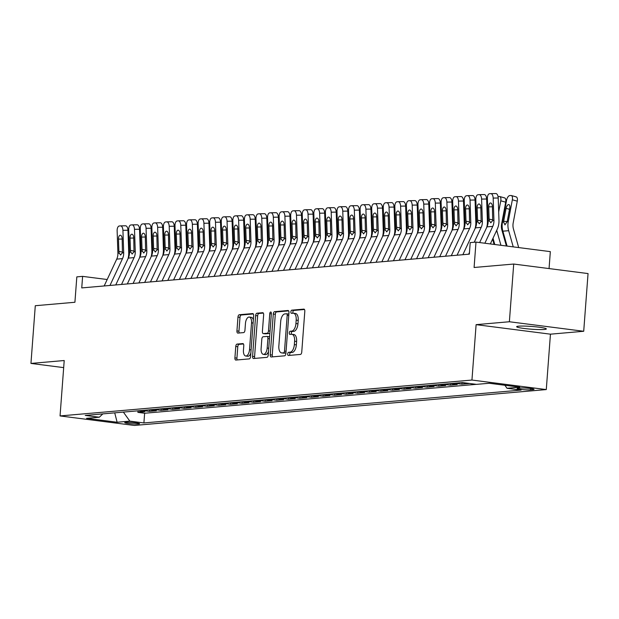 <?xml version="1.0" encoding="UTF-8"?>
<svg xmlns="http://www.w3.org/2000/svg" width="619" height="619" viewBox="0 0 619 619"><rect width="100%" height="100%" fill="white"/><g stroke="black" fill="none" stroke-linecap="round" stroke-linejoin="round"><path stroke-width="0.93" d="M287.696 353.967A1.594 0.781 -82.7 0 0 288.292 355.484A1.594 0.781 -82.7 0 0 288.377 355.484L300.439 354.432A2.283 1.122 -82.7 0 0 301.747 352.072L304.811 311.287A2.283 1.122 -82.7 0 0 303.968 309.121A2.283 1.122 -82.7 0 0 303.852 309.121L291.781 310.165A1.594 0.781 -82.7 0 0 290.868 311.821A1.594 0.781 -82.7 0 0 291.456 313.338A1.594 0.781 -82.7 0 0 291.541 313.338L293.104 313.206A7.304 3.582 -82.7 0 1 293.491 313.214A7.304 3.582 -82.7 0 1 296.192 320.139L295.936 323.536A7.304 3.582 -82.7 0 1 291.758 331.103L290.195 331.242A1.594 0.781 -82.7 0 0 289.282 332.898A1.594 0.781 -82.7 0 0 289.878 334.415A1.594 0.781 -82.7 0 0 289.955 334.415L291.518 334.275A7.304 3.582 -82.7 0 1 291.905 334.283A7.304 3.582 -82.7 0 1 294.605 341.208L294.35 344.613A7.304 3.582 -82.7 0 1 290.172 352.18L288.616 352.312A1.594 0.781 -82.7 0 0 287.696 353.967M291.905 334.283L293.909 334.539A7.304 3.582 -82.7 0 1 296.617 341.471L296.362 344.868A7.304 3.582 -82.7 0 1 292.183 352.435L290.621 352.567A1.594 0.781 -82.7 0 0 289.707 354.223A1.594 0.781 -82.7 0 0 289.87 355.352M304.486 309.492L293.793 310.428A1.594 0.781 -82.7 0 0 292.88 312.084A1.594 0.781 -82.7 0 0 293.035 313.214M293.491 313.214L295.495 313.469A7.304 3.582 -82.7 0 1 298.203 320.394L297.948 323.791A7.304 3.582 -82.7 0 1 293.77 331.358L292.207 331.498A1.594 0.781 -82.7 0 0 291.294 333.154A1.594 0.781 -82.7 0 0 291.456 334.283M544.364 329.47A14.879 1.377 -175.7 0 0 546.337 328.937A14.879 1.377 -175.7 0 0 535.389 326.778A14.879 1.377 -175.7 0 0 518.645 326.174A14.879 1.377 -175.7 0 0 516.664 326.708A14.879 1.377 -175.7 0 0 527.62 328.867A14.879 1.377 -175.7 0 0 544.364 329.47M138.617 424.007A7.436 0.689 -175.7 0 0 139.608 423.736A7.436 0.689 -175.7 0 0 134.13 422.661A7.436 0.689 -175.7 0 0 125.758 422.359A7.436 0.689 -175.7 0 0 124.767 422.622A7.436 0.689 -175.7 0 0 130.245 423.706A7.436 0.689 -175.7 0 0 138.617 424.007M237.077 344.087A2.283 1.122 -82.7 0 0 235.769 346.447L234.911 357.89A2.283 1.122 -82.7 0 0 235.754 360.057A2.283 1.122 -82.7 0 0 235.878 360.057L249.279 358.888A2.283 1.122 -82.7 0 0 250.587 356.529L253.651 315.744A2.283 1.122 -82.7 0 0 252.807 313.578A2.283 1.122 -82.7 0 0 252.684 313.578L239.282 314.738A2.283 1.122 -82.7 0 0 237.975 317.106L236.938 330.925A2.283 1.122 -82.7 0 0 237.781 333.092A2.283 1.122 -82.7 0 0 237.905 333.092L243.638 332.596A2.283 1.122 -82.7 0 0 244.946 330.229L245.464 323.373A6.105 2.994 -82.7 0 1 249.271 317.06A6.105 2.994 -82.7 0 1 251.538 322.847L249.519 349.696A6.105 2.994 -82.7 0 1 245.704 356.018A6.105 2.994 -82.7 0 1 243.445 350.222L243.778 345.75A2.283 1.122 -82.7 0 0 242.934 343.584A2.283 1.122 -82.7 0 0 242.81 343.584L237.077 344.087L239.089 344.342A2.283 1.122 -82.7 0 0 237.781 346.71L236.922 358.146A2.283 1.122 -82.7 0 0 237.247 359.941M509.375 321.748L476.112 324.65L550.446 334.175L583.709 331.273L509.375 321.748L513.716 264.042L474.092 267.493L475.996 242.099L470.216 242.602L469.341 254.146L81.747 287.912L82.613 276.368L76.826 276.871L74.914 302.265L35.291 305.716L30.95 363.423L63.68 367.624M476.112 324.65L471.949 380.051L60.051 415.929L64.214 360.529L30.95 363.423M270.232 354.811A2.283 1.122 -82.7 0 0 271.076 356.977A2.283 1.122 -82.7 0 0 271.199 356.977L284.601 355.817A2.283 1.122 -82.7 0 0 285.901 353.449L288.972 312.665A2.283 1.122 -82.7 0 0 288.121 310.498A2.283 1.122 -82.7 0 0 288.005 310.498L274.604 311.667A2.283 1.122 -82.7 0 0 273.296 314.026L270.232 354.811L272.244 355.074A2.283 1.122 -82.7 0 0 272.569 356.861M266.936 357.349L253.535 358.517A2.283 1.122 -82.7 0 1 253.419 358.517A2.283 1.122 -82.7 0 1 252.575 356.351L255.639 315.566A2.283 1.122 -82.7 0 1 256.947 313.206L262.68 312.703A2.283 1.122 -82.7 0 1 262.796 312.703A2.283 1.122 -82.7 0 1 263.648 314.87L262.402 331.413A2.283 1.122 -82.7 0 0 263.245 333.579A2.283 1.122 -82.7 0 0 263.369 333.579L267.168 333.246A2.283 1.122 -82.7 0 0 268.476 330.879L269.768 313.663A1.594 0.781 -82.7 0 1 270.766 312.007A1.594 0.781 -82.7 0 1 271.362 313.524L268.244 354.989A2.283 1.122 -82.7 0 1 266.936 357.349M513.716 264.042L588.05 273.567L583.709 331.273M138.014 410.9L137.898 412.378L144.846 411.774L137.65 410.854M149.581 409.894L149.473 411.372L156.414 410.768L149.225 409.848M161.157 408.888L161.041 410.366L167.981 409.763L160.793 408.842M172.724 407.875L172.608 409.36L179.556 408.757L172.361 407.828M184.292 406.869L184.183 408.347L191.124 407.743L183.936 406.822M195.867 405.863L195.751 407.341L202.692 406.737L195.503 405.816M207.435 404.857L207.319 406.335L214.267 405.731L207.071 404.811M219.002 403.843L218.894 405.329L225.834 404.725L218.646 403.797M230.578 402.837L230.461 404.315L237.402 403.712L230.214 402.791M242.145 401.832L242.037 403.309L248.977 402.706L241.781 401.785M253.713 400.826L253.604 402.304L260.545 401.7L253.357 400.779M265.288 399.812L265.172 401.298L272.112 400.686L264.924 399.766M276.855 398.806L276.747 400.284L283.688 399.681L276.492 398.76M288.423 397.8L288.315 399.278L295.255 398.675L288.067 397.754M299.998 396.794L299.882 398.272L306.823 397.669L299.635 396.748M311.566 395.781L311.458 397.266L318.398 396.655L311.202 395.734M323.133 394.775L323.025 396.253L329.966 395.649L322.778 394.729M334.709 393.769L334.593 395.247L341.533 394.643L334.345 393.723M346.276 392.763L346.168 394.241L353.109 393.638L345.913 392.717M357.844 391.75L357.736 393.235L364.676 392.624L357.488 391.703M369.419 390.744L369.303 392.222L376.244 391.618L369.056 390.697M380.987 389.738L380.878 391.216L387.819 390.612L380.623 389.691M392.554 388.724L392.446 390.21L399.387 389.606L392.198 388.686M404.13 387.718L404.014 389.204L410.954 388.593L403.766 387.672M415.697 386.713L415.589 388.19L422.529 387.587L415.334 386.666M427.265 385.707L427.156 387.185L434.097 386.581L426.909 385.66M438.84 384.693L438.724 386.179L445.665 385.575L438.476 384.647M450.408 383.687L450.299 385.165L457.24 384.561L450.044 383.641M461.975 382.681L461.867 384.159L468.807 383.556L461.619 382.635M520.618 388.005L518.072 388.229A7.204 0.665 -175.7 0 0 517.113 388.484A7.204 0.665 -175.7 0 0 522.421 389.529A7.204 0.665 -175.7 0 0 530.529 389.823L533.075 389.599A7.204 0.665 -175.7 0 0 534.035 389.343A7.204 0.665 -175.7 0 0 528.727 388.299A7.204 0.665 -175.7 0 0 520.618 388.005M471.949 380.051L546.283 389.575L134.385 425.454L60.051 415.929M137.898 412.378L144.629 413.244L143.902 422.939L521.09 390.086L507.031 388.283L504.872 385.266M143.902 422.939L129.843 421.137L117.115 422.243L86.575 418.336L99.303 417.221L85.236 415.419L462.424 382.565L476.491 384.368L489.219 383.262L519.751 387.169L507.031 388.283M461.867 384.159L454.679 383.238M450.299 385.165L443.103 384.244M438.724 386.179L431.536 385.258M427.156 387.185L419.968 386.264M415.589 388.19L408.393 387.27M404.014 389.204L396.825 388.275M392.446 390.21L385.258 389.289M380.878 391.216L373.683 390.295M369.303 392.222L362.115 391.301M357.736 393.235L350.547 392.307M346.168 394.241L338.972 393.32M334.593 395.247L327.405 394.326M323.025 396.253L315.837 395.332M311.458 397.266L304.262 396.338M299.882 398.272L292.694 397.352M288.315 399.278L281.127 398.357M276.747 400.284L269.551 399.363M265.172 401.298L257.984 400.377M253.604 402.304L246.408 401.383M242.037 403.309L234.841 402.389M230.461 404.315L223.273 403.395M218.894 405.329L211.698 404.408M207.319 406.335L200.13 405.414M195.751 407.341L188.563 406.42M184.183 408.347L176.988 407.426M172.608 409.36L165.42 408.439M161.041 410.366L153.852 409.445M149.473 411.372L142.277 410.451M144.629 413.244L476.351 384.345M549.061 268.569L550.33 251.631L475.996 242.099M550.446 334.175L546.283 389.575M107.188 279.517L82.613 276.368M99.303 417.221L102.855 413.887M123.374 412.099L129.843 421.137M117.115 422.243L114.724 412.85M288.64 310.877L276.616 311.922A2.283 1.122 -82.7 0 0 275.308 314.29L272.244 355.074M283.587 352.753A1.594 0.781 -82.7 0 0 284.5 351.097L287.193 315.295A1.594 0.781 -82.7 0 0 286.605 313.779A1.594 0.781 -82.7 0 0 286.52 313.779L284.872 313.918A7.304 3.582 -82.7 0 0 280.693 321.485L278.852 345.959A7.304 3.582 -82.7 0 0 281.56 352.884A7.304 3.582 -82.7 0 0 281.939 352.892L285.599 353.008A1.594 0.781 -82.7 0 0 285.955 352.822M288.856 314.158A1.594 0.781 -82.7 0 0 288.609 314.034A1.594 0.781 -82.7 0 0 288.524 314.034L286.682 313.802M281.56 352.884L283.564 353.147A7.304 3.582 -82.7 0 0 283.951 353.155L281.939 352.892M285.599 353.008L283.951 353.155M263.315 313.082L258.951 313.462A2.283 1.122 -82.7 0 0 257.643 315.829L254.579 356.614A2.283 1.122 -82.7 0 0 254.912 358.401M265.141 333.803A2.283 1.122 -82.7 0 0 265.257 333.834A2.283 1.122 -82.7 0 0 265.373 333.834L269.18 333.502A2.283 1.122 -82.7 0 0 269.899 332.991M261.11 348.574A6.105 2.994 -82.7 0 0 263.369 354.362A6.105 2.994 -82.7 0 0 267.184 348.048L267.895 338.585A2.283 1.122 -82.7 0 0 267.052 336.419A2.283 1.122 -82.7 0 0 266.936 336.419L263.129 336.751A2.283 1.122 -82.7 0 0 261.822 339.111L261.11 348.574M263.369 354.362L265.381 354.625A6.105 2.994 -82.7 0 0 268.507 351.522M269.59 337.076A2.283 1.122 -82.7 0 0 269.064 336.682A2.283 1.122 -82.7 0 0 268.94 336.674L267.168 336.45M243.453 343.963L239.089 344.342M245.704 356.018L247.716 356.273A6.105 2.994 -82.7 0 0 250.834 353.17M253.333 319.961A6.105 2.994 -82.7 0 0 251.283 317.315L249.271 317.06M253.326 313.949L241.294 315.001A2.283 1.122 -82.7 0 0 239.986 317.361L238.949 331.188A2.283 1.122 -82.7 0 0 239.274 332.976M518.691 247.569L513.461 229.022A11.622 10.066 -95 0 1 513.182 222.956L517.275 201.167L512.346 199.805A4.65 2.213 -74.6 0 0 511.271 195.527A4.65 2.213 -74.6 0 0 510.884 195.488L509.723 195.589A4.65 2.213 -74.6 0 0 506.559 200.308L502.466 222.097L503.541 222.004L503.642 221.331L507.209 221.587M513.228 246.873L508.663 230.686A17.433 15.104 -95 0 1 508.253 221.594L512.346 199.805M507.077 246.083L502.883 231.189A17.433 15.104 -95 0 1 502.466 222.097M509.538 209.299L506.079 208.348A3.722 1.772 105.4 0 1 508.609 204.572A3.722 1.772 105.4 0 1 508.919 204.603A3.722 1.772 105.4 0 1 509.777 208.023L507.178 221.687L504.887 224.852M505.034 224.852L503.541 222.004M506.079 208.348L503.642 221.331M515.813 196.85A4.65 2.213 105.4 0 1 516.2 196.888A4.65 2.213 105.4 0 1 517.275 201.167M479.632 242.571L486.983 226.871A11.622 10.066 85 0 0 488.151 220.998L487.385 198.583A4.65 2.321 -91 0 1 489.536 193.732L490.697 193.631A4.65 2.321 -91 0 1 490.774 193.631A4.65 2.321 -91 0 1 493.173 198.08L493.939 220.496L492.693 220.604L490.72 222.755M490.333 243.94L497.219 229.223A17.433 15.104 85 0 0 498.976 220.41L498.21 197.995L493.173 198.08M484.87 243.236L492.763 226.368A11.622 10.066 85 0 0 493.939 220.496M490.859 193.631L495.734 193.546A4.65 2.321 89 0 1 495.811 193.546A4.65 2.321 89 0 1 498.21 197.995M490.96 222.763L489.397 220.89L489.134 219.18L488.716 206.854A3.722 1.857 89 0 1 490.434 202.978A3.722 1.857 89 0 1 490.503 202.97A3.722 1.857 89 0 1 492.415 206.529L492.693 220.604M506.388 245.998L501.885 230.028A11.622 10.066 -95 0 1 501.614 223.97L505.708 202.173L500.779 200.811A4.65 2.213 -74.6 0 0 499.703 196.532A4.65 2.213 -74.6 0 0 499.309 196.502L498.156 196.602A4.65 2.213 -74.6 0 0 498.055 196.61M498.682 211.946L500.779 200.811M500.933 245.294L497.096 231.699A17.433 15.104 -95 0 1 496.74 230.237M494.782 244.505L493.01 238.214M504.237 197.863A4.65 2.213 105.4 0 1 504.632 197.894A4.65 2.213 105.4 0 1 505.708 202.173M494.094 244.42L492.592 239.104M487.114 212.951L487.757 209.524M486.48 197.623A4.65 2.213 -74.6 0 1 486.58 197.608L487.408 197.538M475.547 213.965L476.189 210.53M474.912 198.629A4.65 2.213 -74.6 0 1 475.013 198.614L475.841 198.544M463.971 214.971L464.621 211.536M463.345 199.635A4.65 2.213 -74.6 0 1 463.445 199.62L464.265 199.55M462.85 254.711L475.407 227.877A11.622 10.066 85 0 0 476.584 222.004L475.818 199.589A4.65 2.321 -91 0 1 477.969 194.745L479.129 194.645A4.65 2.321 -91 0 1 479.207 194.637A4.65 2.321 -91 0 1 481.597 199.086L482.371 221.501L481.125 221.61L479.152 223.761M486.635 227.614A17.433 15.104 85 0 0 487.408 221.416L486.635 199.001L481.597 199.086M474.231 242.253L481.195 227.374A11.622 10.066 85 0 0 482.371 221.501M468.637 254.208L469.473 252.42M479.292 194.637L484.166 194.559A4.65 2.321 89 0 1 484.244 194.552A4.65 2.321 89 0 1 486.635 199.001M479.392 223.769L477.829 221.896L477.566 220.186L477.141 207.86A3.722 1.857 89 0 1 478.866 203.984A3.722 1.857 89 0 1 478.928 203.976A3.722 1.857 89 0 1 480.847 207.535L481.125 221.61M451.282 255.717L463.84 228.891A11.622 10.066 85 0 0 465.016 223.01L464.242 200.595A4.65 2.321 -91 0 1 466.401 195.751L467.554 195.65A4.65 2.321 -91 0 1 467.639 195.643A4.65 2.321 -91 0 1 470.03 200.092L470.796 222.507L469.55 222.616L467.577 224.767M475.067 228.62A17.433 15.104 85 0 0 475.833 222.422L475.067 200.007L470.03 200.092M457.07 255.214L469.628 228.388A11.622 10.066 85 0 0 470.796 222.507M467.716 195.65L472.591 195.565A4.65 2.321 89 0 1 472.676 195.558A4.65 2.321 89 0 1 475.067 200.007M467.825 224.782L466.262 222.902L465.999 221.2L465.573 208.866A3.722 1.857 89 0 1 467.299 204.99A3.722 1.857 89 0 1 467.36 204.99A3.722 1.857 89 0 1 469.272 208.541L469.55 222.616M439.714 256.73L452.272 229.897A11.622 10.066 85 0 0 453.441 224.024L452.675 201.608A4.65 2.321 -91 0 1 454.826 196.757L455.986 196.656A4.65 2.321 -91 0 1 456.064 196.656A4.65 2.321 -91 0 1 458.462 201.098L459.228 223.513L457.983 223.621L456.01 225.773M463.492 229.626A17.433 15.104 85 0 0 464.265 223.428L463.499 201.013L458.462 201.098M445.494 256.227L458.052 229.394A11.622 10.066 85 0 0 459.228 223.513M456.149 196.656L461.023 196.571A4.65 2.321 89 0 1 461.101 196.571A4.65 2.321 89 0 1 463.499 201.013M456.249 225.788L454.686 223.916L454.423 222.206L454.006 209.872A3.722 1.857 89 0 1 455.723 205.995A3.722 1.857 89 0 1 455.793 205.995A3.722 1.857 89 0 1 457.704 209.555L457.983 223.621M428.139 257.736L440.697 230.902A11.622 10.066 85 0 0 441.873 225.03L441.107 202.614A4.65 2.321 -91 0 1 443.258 197.763L444.419 197.662A4.65 2.321 -91 0 1 444.496 197.662A4.65 2.321 -91 0 1 446.887 202.111L447.661 224.527L446.407 224.635L444.442 226.786M451.924 230.639A17.433 15.104 85 0 0 452.698 224.442L451.924 202.026L446.887 202.111M433.927 257.233L446.485 230.4A11.622 10.066 85 0 0 447.661 224.527M444.581 197.662L449.456 197.577A4.65 2.321 89 0 1 449.533 197.577A4.65 2.321 89 0 1 451.924 202.026M444.682 226.794L443.119 224.921L442.856 223.211L442.43 210.886A3.722 1.857 89 0 1 444.156 207.009A3.722 1.857 89 0 1 444.218 207.001A3.722 1.857 89 0 1 446.137 210.561L446.407 224.635M452.404 215.977L453.046 212.549M451.769 200.641A4.65 2.213 -74.6 0 1 451.87 200.633L452.698 200.556M416.572 258.742L429.129 231.908A11.622 10.066 85 0 0 430.306 226.036L429.532 203.62A4.65 2.321 -91 0 1 431.691 198.776L432.843 198.676A4.65 2.321 -91 0 1 432.929 198.668A4.65 2.321 -91 0 1 435.319 203.117L436.086 225.533L434.84 225.641L432.867 227.792M440.357 231.645A17.433 15.104 85 0 0 441.123 225.448L440.357 203.032L435.319 203.117M422.359 258.239L434.917 231.405A11.622 10.066 85 0 0 436.086 225.533M433.006 198.668L437.881 198.591A4.65 2.321 89 0 1 437.966 198.583A4.65 2.321 89 0 1 440.357 203.032M433.114 227.8L431.551 225.927L431.281 224.217L430.863 211.891A3.722 1.857 89 0 1 432.588 208.015A3.722 1.857 89 0 1 432.65 208.007A3.722 1.857 89 0 1 434.561 211.566L434.84 225.641M440.836 216.983L441.479 213.555M440.202 201.655A4.65 2.213 -74.6 0 1 440.302 201.639L441.13 201.57M405.004 259.748L417.562 232.922A11.622 10.066 85 0 0 418.73 227.041L417.964 204.626A4.65 2.321 -91 0 1 420.115 199.782L421.276 199.682A4.65 2.321 -91 0 1 421.353 199.674A4.65 2.321 -91 0 1 423.752 204.123L424.518 226.539L423.272 226.647L421.299 228.798M428.781 232.651A17.433 15.104 85 0 0 429.555 226.453L428.789 204.038L423.752 204.123M410.784 259.245L423.342 232.419A11.622 10.066 85 0 0 424.518 226.539M421.438 199.682L426.313 199.597A4.65 2.321 89 0 1 426.39 199.589A4.65 2.321 89 0 1 428.789 204.038M421.539 228.813L419.976 226.933L419.713 225.231L419.295 212.897A3.722 1.857 89 0 1 421.013 209.021A3.722 1.857 89 0 1 421.082 209.021A3.722 1.857 89 0 1 422.994 212.572L423.272 226.647M429.261 217.996L429.911 214.561M428.634 202.661A4.65 2.213 -74.6 0 1 428.735 202.645L429.555 202.575M393.429 260.761L405.987 233.928A11.622 10.066 85 0 0 407.163 228.055L406.397 205.64A4.65 2.321 -91 0 1 408.548 200.788L409.708 200.688A4.65 2.321 -91 0 1 409.786 200.688A4.65 2.321 -91 0 1 412.177 205.129L412.95 227.544L411.697 227.653L409.732 229.804M417.214 233.657A17.433 15.104 85 0 0 417.987 227.459L417.214 205.044L412.177 205.129M399.216 260.259L411.774 233.425A11.622 10.066 85 0 0 412.95 227.544M409.871 200.688L414.745 200.602A4.65 2.321 89 0 1 414.823 200.602A4.65 2.321 89 0 1 417.214 205.044M409.971 229.819L408.408 227.947L408.145 226.237L407.72 213.903A3.722 1.857 89 0 1 409.445 210.027A3.722 1.857 89 0 1 409.507 210.027A3.722 1.857 89 0 1 411.426 213.586L411.697 227.653M417.693 219.002L418.336 215.567M417.059 203.666A4.65 2.213 -74.6 0 1 417.16 203.651L417.987 203.581M381.861 261.767L394.419 234.934A11.622 10.066 85 0 0 395.595 229.061L394.821 206.645A4.65 2.321 -91 0 1 396.98 201.794L398.133 201.693A4.65 2.321 -91 0 1 398.218 201.693A4.65 2.321 -91 0 1 400.609 206.142L401.375 228.558L400.129 228.666L398.156 230.817M405.646 234.671A17.433 15.104 85 0 0 406.412 228.473L405.646 206.057L400.609 206.142M387.649 261.264L400.207 234.431A11.622 10.066 85 0 0 401.375 228.558M398.296 201.693L403.17 201.608A4.65 2.321 89 0 1 403.255 201.608A4.65 2.321 89 0 1 405.646 206.057M398.404 230.825L396.841 228.953L396.57 227.243L396.152 214.917A3.722 1.857 89 0 1 397.878 211.04A3.722 1.857 89 0 1 397.94 211.033A3.722 1.857 89 0 1 399.851 214.592L400.129 228.666M406.126 220.008L406.768 216.58M405.491 204.672A4.65 2.213 -74.6 0 1 405.592 204.665L406.42 204.587M370.294 262.773L382.852 235.94A11.622 10.066 85 0 0 384.02 230.067L383.254 207.651A4.65 2.321 -91 0 1 385.405 202.808L386.566 202.707A4.65 2.321 -91 0 1 386.643 202.699A4.65 2.321 -91 0 1 389.042 207.148L389.808 229.564L388.562 229.672L386.589 231.823M394.071 235.677A17.433 15.104 85 0 0 394.845 229.479L394.079 207.063L389.042 207.148M376.073 262.27L388.631 235.437A11.622 10.066 85 0 0 389.808 229.564M386.728 202.699L391.603 202.622A4.65 2.321 89 0 1 391.68 202.614A4.65 2.321 89 0 1 394.079 207.063M386.829 231.831L385.266 229.959L385.003 228.249L384.577 215.923A3.722 1.857 89 0 1 386.302 212.046A3.722 1.857 89 0 1 386.372 212.038A3.722 1.857 89 0 1 388.283 215.598L388.562 229.672M394.551 221.014L395.201 217.586M393.924 205.686A4.65 2.213 -74.6 0 1 394.024 205.67L394.845 205.601M358.718 263.787L371.276 236.953A11.622 10.066 85 0 0 372.452 231.073L371.686 208.657A4.65 2.321 -91 0 1 373.837 203.813L374.998 203.713A4.65 2.321 -91 0 1 375.075 203.705A4.65 2.321 -91 0 1 377.466 208.154L378.24 230.57L376.986 230.678L375.021 232.829M382.503 236.682A17.433 15.104 85 0 0 383.277 230.485L382.503 208.069L377.466 208.154M364.506 263.276L377.064 236.45A11.622 10.066 85 0 0 378.24 230.57M375.153 203.713L380.035 203.628A4.65 2.321 89 0 1 380.112 203.62A4.65 2.321 89 0 1 382.503 208.069M375.261 232.845L373.698 230.964L373.435 229.262L373.009 216.929A3.722 1.857 89 0 1 374.735 213.052A3.722 1.857 89 0 1 374.797 213.052A3.722 1.857 89 0 1 376.716 216.604L376.986 230.678M382.983 222.028L383.625 218.592M382.349 206.692A4.65 2.213 -74.6 0 1 382.449 206.676L383.277 206.607M347.151 264.793L359.709 237.959A11.622 10.066 85 0 0 360.885 232.086L360.111 209.671A4.65 2.321 -91 0 1 362.27 204.819L363.423 204.719A4.65 2.321 -91 0 1 363.508 204.719A4.65 2.321 -91 0 1 365.899 209.16L366.665 231.576L365.419 231.692L363.446 233.843M370.928 237.696A17.433 15.104 85 0 0 371.702 231.498L370.936 209.083L365.899 209.16M352.938 264.29L365.496 237.456A11.622 10.066 85 0 0 366.665 231.576M363.585 204.719L368.46 204.634A4.65 2.321 89 0 1 368.545 204.634A4.65 2.321 89 0 1 370.936 209.083M363.693 233.85L362.13 231.978L361.86 230.268L361.442 217.934A3.722 1.857 89 0 1 363.167 214.058A3.722 1.857 89 0 1 363.229 214.058A3.722 1.857 89 0 1 365.14 217.617L365.419 231.692M371.415 223.033L372.058 219.598M370.781 207.698A4.65 2.213 -74.6 0 1 370.882 207.682L371.709 207.613M335.583 265.799L348.141 238.965A11.622 10.066 85 0 0 349.309 233.092L348.543 210.677A4.65 2.321 -91 0 1 350.694 205.833L351.855 205.725A4.65 2.321 -91 0 1 351.932 205.725A4.65 2.321 -91 0 1 354.331 210.174L355.097 232.589L353.851 232.698L351.878 234.849M359.36 238.702A17.433 15.104 85 0 0 360.134 232.504L359.368 210.089L354.331 210.174M341.363 265.296L353.921 238.462A11.622 10.066 85 0 0 355.097 232.589M352.018 205.725L356.892 205.647A4.65 2.321 89 0 1 356.97 205.64A4.65 2.321 89 0 1 359.368 210.089M352.118 234.856L350.555 232.984L350.292 231.274L349.867 218.948A3.722 1.857 89 0 1 351.592 215.072A3.722 1.857 89 0 1 351.662 215.064A3.722 1.857 89 0 1 353.573 218.623L353.851 232.698M359.84 224.039L360.49 220.612M359.213 208.704A4.65 2.213 -74.6 0 1 359.314 208.696L360.134 208.618M324.008 266.804L336.566 239.971A11.622 10.066 85 0 0 337.742 234.098L336.976 211.683A4.65 2.321 -91 0 1 339.127 206.839L340.288 206.738A4.65 2.321 -91 0 1 340.365 206.731A4.65 2.321 -91 0 1 342.756 211.18L343.53 233.595L342.276 233.703L340.311 235.854M347.793 239.708A17.433 15.104 85 0 0 348.567 233.51L347.793 211.094L342.756 211.18M329.795 266.302L342.353 239.468A11.622 10.066 85 0 0 343.53 233.595M340.442 206.731L345.325 206.653A4.65 2.321 89 0 1 345.402 206.645A4.65 2.321 89 0 1 347.793 211.094M340.551 235.862L338.988 233.99L338.725 232.28L338.299 219.954A3.722 1.857 89 0 1 340.024 216.077A3.722 1.857 89 0 1 340.086 216.07A3.722 1.857 89 0 1 342.005 219.629L342.276 233.703M348.273 225.045L348.915 221.617M347.638 209.717A4.65 2.213 -74.6 0 1 347.739 209.702L348.567 209.632M312.44 267.818L324.998 240.984A11.622 10.066 85 0 0 326.174 235.104L325.401 212.688A4.65 2.321 -91 0 1 327.559 207.845L328.712 207.744A4.65 2.321 -91 0 1 328.797 207.736A4.65 2.321 -91 0 1 331.188 212.185L331.954 234.601L330.708 234.709L328.735 236.86M336.218 240.714A17.433 15.104 85 0 0 336.991 234.516L336.225 212.1L331.188 212.185M318.228 267.307L330.786 240.482A11.622 10.066 85 0 0 331.954 234.601M328.875 207.744L333.749 207.659A4.65 2.321 89 0 1 333.834 207.659A4.65 2.321 89 0 1 336.225 212.1M328.975 236.876L327.42 234.996L327.149 233.293L326.731 220.96A3.722 1.857 89 0 1 328.457 217.083A3.722 1.857 89 0 1 328.519 217.083A3.722 1.857 89 0 1 330.43 220.643L330.708 234.709M336.705 226.059L337.347 222.623M336.071 210.723A4.65 2.213 -74.6 0 1 336.171 210.708L336.999 210.638M300.873 268.824L313.431 241.99A11.622 10.066 85 0 0 314.599 236.118L313.833 213.702A4.65 2.321 -91 0 1 315.984 208.851L317.145 208.75A4.65 2.321 -91 0 1 317.222 208.75A4.65 2.321 -91 0 1 319.621 213.199L320.387 235.615L319.141 235.723L317.168 237.874M324.65 241.727A17.433 15.104 85 0 0 325.424 235.529L324.658 213.114L319.621 213.199M306.653 268.321L319.211 241.487A11.622 10.066 85 0 0 320.387 235.615M317.307 208.75L322.182 208.665A4.65 2.321 89 0 1 322.259 208.665A4.65 2.321 89 0 1 324.658 213.114M317.408 237.882L315.845 236.009L315.582 234.299L315.156 221.966A3.722 1.857 89 0 1 316.882 218.089A3.722 1.857 89 0 1 316.951 218.089A3.722 1.857 89 0 1 318.862 221.648L319.141 235.723M325.13 227.065L325.78 223.629M324.503 211.729A4.65 2.213 -74.6 0 1 324.604 211.713L325.424 211.644M289.297 269.83L301.855 242.996A11.622 10.066 85 0 0 303.031 237.123L302.258 214.708A4.65 2.321 -91 0 1 304.416 209.864L305.577 209.764A4.65 2.321 -91 0 1 305.654 209.756A4.65 2.321 -91 0 1 308.045 214.205L308.819 236.62L307.566 236.729L305.593 238.88M313.082 242.733A17.433 15.104 85 0 0 313.856 236.535L313.082 214.12L308.045 214.205M295.085 269.327L307.643 242.493A11.622 10.066 85 0 0 308.819 236.62M305.732 209.756L310.614 209.679A4.65 2.321 89 0 1 310.692 209.671A4.65 2.321 89 0 1 313.082 214.12M305.84 238.888L304.277 237.015L304.014 235.305L303.589 222.979A3.722 1.857 89 0 1 305.314 219.103A3.722 1.857 89 0 1 305.376 219.095A3.722 1.857 89 0 1 307.295 222.654L307.566 236.729M313.562 228.071L314.204 224.643M312.928 212.735A4.65 2.213 -74.6 0 1 313.028 212.727L313.856 212.65M277.73 270.836L290.288 244.01A11.622 10.066 85 0 0 291.456 238.129L290.69 215.714A4.65 2.321 -91 0 1 292.849 210.87L294.002 210.769A4.65 2.321 -91 0 1 294.087 210.762A4.65 2.321 -91 0 1 296.478 215.211L297.244 237.626L295.998 237.735L294.025 239.886M301.507 243.739A17.433 15.104 85 0 0 302.281 237.541L301.515 215.126L296.478 215.211M283.517 270.333L296.075 243.499A11.622 10.066 85 0 0 297.244 237.626M294.164 210.762L299.039 210.684A4.65 2.321 89 0 1 299.124 210.677A4.65 2.321 89 0 1 301.515 215.126M294.265 239.901L292.71 238.021L292.439 236.311L292.021 223.985A3.722 1.857 89 0 1 293.746 220.109A3.722 1.857 89 0 1 293.808 220.101A3.722 1.857 89 0 1 295.72 223.66L295.998 237.735M301.995 229.076L302.637 225.649M301.36 213.748A4.65 2.213 -74.6 0 1 301.461 213.733L302.281 213.663M266.162 271.849L278.72 245.016A11.622 10.066 85 0 0 279.889 239.135L279.123 216.72A4.65 2.321 -91 0 1 281.274 211.876L282.434 211.775A4.65 2.321 -91 0 1 282.512 211.768A4.65 2.321 -91 0 1 284.902 216.217L285.676 238.632L284.431 238.741L282.457 240.892M289.94 244.745A17.433 15.104 85 0 0 290.713 238.547L289.947 216.132L284.902 216.217M271.942 271.339L284.5 244.513A11.622 10.066 85 0 0 285.676 238.632M282.597 211.775L287.471 211.69A4.65 2.321 89 0 1 287.549 211.69A4.65 2.321 89 0 1 289.947 216.132M282.697 240.907L281.134 239.027L280.871 237.325L280.446 224.991A3.722 1.857 89 0 1 282.171 221.115A3.722 1.857 89 0 1 282.241 221.115A3.722 1.857 89 0 1 284.152 224.674L284.431 238.741M290.419 230.09L291.069 226.655M289.793 214.754A4.65 2.213 -74.6 0 1 289.893 214.739L290.713 214.669M254.587 272.855L267.145 246.022A11.622 10.066 85 0 0 268.321 240.149L267.547 217.733A4.65 2.321 -91 0 1 269.706 212.882L270.859 212.781A4.65 2.321 -91 0 1 270.944 212.781A4.65 2.321 -91 0 1 273.335 217.23L274.101 239.646L272.855 239.754L270.882 241.905M278.372 245.758A17.433 15.104 85 0 0 279.146 239.561L278.372 217.145L273.335 217.23M260.375 272.352L272.933 245.519A11.622 10.066 85 0 0 274.101 239.646M271.021 212.781L275.904 212.696A4.65 2.321 89 0 1 275.981 212.696A4.65 2.321 89 0 1 278.372 217.145M271.13 241.913L269.567 240.04L269.304 238.33L268.878 226.005A3.722 1.857 89 0 1 270.604 222.12A3.722 1.857 89 0 1 270.665 222.12A3.722 1.857 89 0 1 272.584 225.68L272.855 239.754M278.852 231.096L279.494 227.66M278.217 215.76A4.65 2.213 -74.6 0 1 278.318 215.752L279.146 215.675M243.019 273.861L255.577 247.027A11.622 10.066 85 0 0 256.746 241.155L255.98 218.739A4.65 2.321 -91 0 1 258.138 213.895L259.291 213.795A4.65 2.321 -91 0 1 259.376 213.787A4.65 2.321 -91 0 1 261.767 218.236L262.533 240.652L261.288 240.76L259.315 242.911M266.797 246.764A17.433 15.104 85 0 0 267.57 240.567L266.804 218.151L261.767 218.236M248.807 273.358L261.365 246.524A11.622 10.066 85 0 0 262.533 240.652M259.454 213.787L264.328 213.71A4.65 2.321 89 0 1 264.414 213.702A4.65 2.321 89 0 1 266.804 218.151M259.554 242.919L257.999 241.046L257.728 239.336L257.311 227.011A3.722 1.857 89 0 1 259.036 223.134A3.722 1.857 89 0 1 259.098 223.126A3.722 1.857 89 0 1 261.009 226.686L261.288 240.76M267.284 232.102L267.926 228.674M266.65 216.766A4.65 2.213 -74.6 0 1 266.75 216.758L267.57 216.681M231.452 274.867L244.01 248.041A11.622 10.066 85 0 0 245.178 242.161L244.412 219.745A4.65 2.321 -91 0 1 246.563 214.901L247.724 214.801A4.65 2.321 -91 0 1 247.801 214.793A4.65 2.321 -91 0 1 250.192 219.242L250.966 241.658L249.72 241.766L247.747 243.917M255.229 247.77A17.433 15.104 85 0 0 256.003 241.572L255.229 219.157L250.192 219.242M237.232 274.364L249.79 247.53A11.622 10.066 85 0 0 250.966 241.658M247.886 214.793L252.761 214.716A4.65 2.321 89 0 1 252.838 214.708A4.65 2.321 89 0 1 255.229 219.157M247.987 243.932L246.424 242.052L246.161 240.342L245.735 228.016A3.722 1.857 89 0 1 247.461 224.14A3.722 1.857 89 0 1 247.53 224.14A3.722 1.857 89 0 1 249.442 227.691L249.72 241.766M255.709 233.108L256.359 229.68M255.082 217.78A4.65 2.213 -74.6 0 1 255.183 217.764L256.003 217.695M219.877 275.881L232.434 249.047A11.622 10.066 85 0 0 233.611 243.166L232.837 220.751A4.65 2.321 -91 0 1 234.996 215.907L236.149 215.807A4.65 2.321 -91 0 1 236.234 215.807A4.65 2.321 -91 0 1 238.624 220.248L239.391 242.663L238.145 242.772L236.172 244.923M243.662 248.776A17.433 15.104 85 0 0 244.428 242.578L243.662 220.163L238.624 220.248M225.664 275.37L238.222 248.544A11.622 10.066 85 0 0 239.391 242.663M236.311 215.807L241.193 215.722A4.65 2.321 89 0 1 241.271 215.722A4.65 2.321 89 0 1 243.662 220.163M236.419 244.938L234.856 243.058L234.593 241.356L234.168 229.022A3.722 1.857 89 0 1 235.893 225.146A3.722 1.857 89 0 1 235.955 225.146A3.722 1.857 89 0 1 237.874 228.705L238.145 242.772M244.141 234.121L244.784 230.686M243.507 218.786A4.65 2.213 -74.6 0 1 243.607 218.77L244.435 218.7M208.309 276.886L220.867 250.053A11.622 10.066 85 0 0 222.035 244.18L221.269 221.764A4.65 2.321 -91 0 1 223.428 216.913L224.581 216.812A4.65 2.321 -91 0 1 224.666 216.812A4.65 2.321 -91 0 1 227.057 221.262L227.823 243.677L226.577 243.785L224.604 245.936M232.086 249.79A17.433 15.104 85 0 0 232.86 243.592L232.094 221.176L227.057 221.262M214.097 276.384L226.655 249.55A11.622 10.066 85 0 0 227.823 243.677M224.743 216.812L229.618 216.727A4.65 2.321 89 0 1 229.703 216.727A4.65 2.321 89 0 1 232.094 221.176M224.844 245.944L223.289 244.072L223.018 242.362L222.6 230.036A3.722 1.857 89 0 1 224.326 226.152A3.722 1.857 89 0 1 224.388 226.152A3.722 1.857 89 0 1 226.299 229.711L226.577 243.785M232.574 235.127L233.216 231.692M231.939 219.791A4.65 2.213 -74.6 0 1 232.04 219.784L232.86 219.706M196.741 277.892L209.299 251.059A11.622 10.066 85 0 0 210.468 245.186L209.702 222.77A4.65 2.321 -91 0 1 211.853 217.927L213.013 217.826A4.65 2.321 -91 0 1 213.091 217.818A4.65 2.321 -91 0 1 215.482 222.267L216.255 244.683L215.01 244.791L213.037 246.942M220.519 250.796A17.433 15.104 85 0 0 221.293 244.598L220.519 222.182L215.482 222.267M202.521 277.389L215.079 250.556A11.622 10.066 85 0 0 216.255 244.683M213.176 217.818L218.05 217.741A4.65 2.321 89 0 1 218.128 217.733A4.65 2.321 89 0 1 220.519 222.182M213.276 246.95L211.713 245.078L211.45 243.368L211.025 231.042A3.722 1.857 89 0 1 212.75 227.165A3.722 1.857 89 0 1 212.82 227.158A3.722 1.857 89 0 1 214.731 230.717L215.01 244.791M220.998 236.133L221.648 232.705M220.372 220.797A4.65 2.213 -74.6 0 1 220.472 220.79L221.293 220.72M185.166 278.898L197.724 252.072A11.622 10.066 85 0 0 198.9 246.192L198.126 223.776A4.65 2.321 -91 0 1 200.285 218.933L201.438 218.832A4.65 2.321 -91 0 1 201.523 218.824A4.65 2.321 -91 0 1 203.914 223.273L204.68 245.689L203.434 245.797L201.461 247.948M208.951 251.801A17.433 15.104 85 0 0 209.717 245.604L208.951 223.188L203.914 223.273M190.954 278.395L203.512 251.562A11.622 10.066 85 0 0 204.68 245.689M201.601 218.832L206.475 218.747A4.65 2.321 89 0 1 206.56 218.739A4.65 2.321 89 0 1 208.951 223.188M201.709 247.964L200.146 246.083L199.883 244.373L199.457 232.048A3.722 1.857 89 0 1 201.183 228.171A3.722 1.857 89 0 1 201.245 228.171A3.722 1.857 89 0 1 203.164 231.723L203.434 245.797M209.431 237.147L210.073 233.711M208.796 221.811A4.65 2.213 -74.6 0 1 208.897 221.795L209.725 221.726M173.599 279.912L186.157 253.078A11.622 10.066 85 0 0 187.325 247.198L186.559 224.782A4.65 2.321 -91 0 1 188.718 219.938L189.871 219.838A4.65 2.321 -91 0 1 189.956 219.838A4.65 2.321 -91 0 1 192.347 224.279L193.113 246.695L191.867 246.803L189.894 248.954M197.376 252.807A17.433 15.104 85 0 0 198.15 246.61L197.384 224.194L192.347 224.279M179.386 279.409L191.944 252.575A11.622 10.066 85 0 0 193.113 246.695M190.033 219.838L194.908 219.753A4.65 2.321 89 0 1 194.993 219.753A4.65 2.321 89 0 1 197.384 224.194M190.134 248.97L188.578 247.089L188.308 245.387L187.89 233.054A3.722 1.857 89 0 1 189.615 229.177A3.722 1.857 89 0 1 189.677 229.177A3.722 1.857 89 0 1 191.588 232.736L191.867 246.803M197.863 238.153L198.506 234.717M197.229 222.817A4.65 2.213 -74.6 0 1 197.329 222.801L198.15 222.732M162.031 280.918L174.589 254.084A11.622 10.066 85 0 0 175.757 248.211L174.991 225.796A4.65 2.321 -91 0 1 177.142 220.944L178.303 220.844A4.65 2.321 -91 0 1 178.38 220.844A4.65 2.321 -91 0 1 180.771 225.293L181.545 247.708L180.299 247.817L178.326 249.968M185.808 253.821A17.433 15.104 85 0 0 186.582 247.623L185.808 225.208L180.771 225.293M167.811 280.415L180.369 253.581A11.622 10.066 85 0 0 181.545 247.708M178.465 220.844L183.34 220.759A4.65 2.321 89 0 1 183.417 220.759A4.65 2.321 89 0 1 185.808 225.208M178.566 249.975L177.003 248.103L176.74 246.393L176.314 234.067A3.722 1.857 89 0 1 178.04 230.183A3.722 1.857 89 0 1 178.11 230.183A3.722 1.857 89 0 1 180.021 233.742L180.299 247.817M186.288 239.158L186.938 235.731M185.661 223.823A4.65 2.213 -74.6 0 1 185.762 223.815L186.582 223.738M150.456 281.924L163.014 255.09A11.622 10.066 85 0 0 164.19 249.217L163.416 226.802A4.65 2.321 -91 0 1 165.575 221.958L166.728 221.857A4.65 2.321 -91 0 1 166.813 221.85A4.65 2.321 -91 0 1 169.204 226.299L169.97 248.714L168.724 248.823L166.751 250.974M174.241 254.827A17.433 15.104 85 0 0 175.007 248.629L174.241 226.214L169.204 226.299M156.243 281.421L168.801 254.587A11.622 10.066 85 0 0 169.97 248.714M166.89 221.85L171.765 221.772A4.65 2.321 89 0 1 171.85 221.764A4.65 2.321 89 0 1 174.241 226.214M166.998 250.981L165.435 249.109L165.172 247.399L164.747 235.073A3.722 1.857 89 0 1 166.472 231.197A3.722 1.857 89 0 1 166.534 231.189A3.722 1.857 89 0 1 168.453 234.748L168.724 248.823M174.72 240.164L175.363 236.737M174.086 224.829A4.65 2.213 -74.6 0 1 174.187 224.821L175.015 224.751M138.888 282.929L151.446 256.104A11.622 10.066 85 0 0 152.614 250.223L151.848 227.807A4.65 2.321 -91 0 1 154.007 222.964L155.16 222.863A4.65 2.321 -91 0 1 155.245 222.855A4.65 2.321 -91 0 1 157.636 227.305L158.402 249.72L157.156 249.828L155.183 251.979M162.665 255.833A17.433 15.104 85 0 0 163.439 249.635L162.673 227.219L157.636 227.305M144.676 282.426L157.234 255.601A11.622 10.066 85 0 0 158.402 249.72M155.323 222.863L160.197 222.778A4.65 2.321 89 0 1 160.282 222.77A4.65 2.321 89 0 1 162.673 227.219M155.423 251.995L153.86 250.115L153.597 248.412L153.179 236.079A3.722 1.857 89 0 1 154.905 232.202A3.722 1.857 89 0 1 154.967 232.202A3.722 1.857 89 0 1 156.878 235.754L157.156 249.828M163.153 241.178L163.795 237.742M162.518 225.842A4.65 2.213 -74.6 0 1 162.619 225.827L163.439 225.757M127.321 283.943L139.879 257.109A11.622 10.066 85 0 0 141.047 251.237L140.281 228.821A4.65 2.321 -91 0 1 142.432 223.97L143.593 223.869A4.65 2.321 -91 0 1 143.67 223.869A4.65 2.321 -91 0 1 146.061 228.31L146.835 250.726L145.589 250.834L143.616 252.985M151.098 256.839A17.433 15.104 85 0 0 151.872 250.641L151.098 228.225L146.061 228.31M133.1 283.44L145.658 256.606A11.622 10.066 85 0 0 146.835 250.726M143.755 223.869L148.63 223.784A4.65 2.321 89 0 1 148.707 223.784A4.65 2.321 89 0 1 151.098 228.225M143.856 253.001L142.293 251.128L142.03 249.418L141.604 237.085A3.722 1.857 89 0 1 143.329 233.208A3.722 1.857 89 0 1 143.399 233.208A3.722 1.857 89 0 1 145.31 236.768L145.589 250.834M151.578 242.184L152.228 238.748M150.951 226.848A4.65 2.213 -74.6 0 1 151.051 226.833L151.872 226.763M115.745 284.949L128.303 258.115A11.622 10.066 85 0 0 129.479 252.243L128.706 229.827A4.65 2.321 -91 0 1 130.864 224.976L132.017 224.875A4.65 2.321 -91 0 1 132.102 224.875A4.65 2.321 -91 0 1 134.493 229.324L135.259 251.74L134.013 251.848L132.04 253.999M139.53 257.852A17.433 15.104 85 0 0 140.296 251.654L139.53 229.239L134.493 229.324M121.533 284.446L134.091 257.612A11.622 10.066 85 0 0 135.259 251.74M132.18 224.875L137.054 224.79A4.65 2.321 89 0 1 137.139 224.79A4.65 2.321 89 0 1 139.53 229.239M132.288 254.007L130.725 252.134L130.462 250.424L130.036 238.098A3.722 1.857 89 0 1 131.762 234.222A3.722 1.857 89 0 1 131.824 234.214A3.722 1.857 89 0 1 133.743 237.773L134.013 251.848M140.01 243.19L140.652 239.762M139.376 227.854A4.65 2.213 -74.6 0 1 139.476 227.846L140.304 227.769M104.178 285.955L116.736 259.121A11.622 10.066 85 0 0 117.904 253.248L117.138 230.833A4.65 2.321 -91 0 1 119.297 225.989L120.45 225.889A4.65 2.321 -91 0 1 120.535 225.881A4.65 2.321 -91 0 1 122.926 230.33L123.692 252.745L122.446 252.854L120.473 255.005M127.955 258.858A17.433 15.104 85 0 0 128.729 252.66L127.963 230.245L122.926 230.33M109.965 285.452L122.523 258.618A11.622 10.066 85 0 0 123.692 252.745M120.612 225.881L125.487 225.803A4.65 2.321 89 0 1 125.572 225.796A4.65 2.321 89 0 1 127.963 230.245M120.713 255.013L119.15 253.14L118.887 251.43L118.469 239.104A3.722 1.857 89 0 1 120.187 235.228A3.722 1.857 89 0 1 120.256 235.22A3.722 1.857 89 0 1 122.167 238.779L122.446 252.854M533.121 388.941L533.075 389.599M530.63 388.515L530.529 389.823M292.183 352.435L290.172 352.18M296.362 344.868L294.35 344.613M296.617 341.471L294.605 341.208M292.207 331.498L290.195 331.242M293.77 331.358L291.758 331.103M297.948 323.791L295.936 323.536M298.203 320.394L296.192 320.139M293.793 310.428L291.781 310.165M290.621 352.567L288.616 352.312M275.308 314.29L273.296 314.026M276.616 311.922L274.604 311.667M286.063 351.298L284.5 351.097M288.756 315.497L287.193 315.295M254.579 356.614L252.575 356.351M257.643 315.829L255.639 315.566M258.951 313.462L256.947 313.206M265.373 333.834L263.369 333.579M269.18 333.502L267.168 333.246M270.039 331.08L268.476 330.879M271.339 313.864L269.768 313.663M268.754 348.249L267.184 348.048M269.458 338.786L267.895 338.585M251.082 349.897L249.519 349.696M253.101 323.048L251.538 322.847M238.949 331.188L236.938 330.925M239.986 317.361L237.975 317.106M241.294 315.001L239.282 314.738M236.922 358.146L234.911 357.89M237.781 346.71L235.769 346.447M502.883 231.189L508.663 230.686M507.178 221.687L508.253 221.594M489.397 220.89L488.151 220.998M492.763 226.368L486.983 226.871M492.422 206.792L488.716 206.854M489.134 219.18L492.809 219.861M496.012 231.792L497.096 231.699M477.829 221.896L476.584 222.004M481.195 227.374L475.407 227.877M480.855 207.798L477.141 207.86M477.566 220.186L481.234 220.867M466.262 222.902L465.016 223.01M469.628 228.388L463.84 228.891M469.287 208.804L465.573 208.866M465.999 221.2L469.666 221.873M454.686 223.916L453.441 224.024M458.052 229.394L452.272 229.897M457.712 209.81L454.006 209.872M454.423 222.206L458.099 222.886M443.119 224.921L441.873 225.03M446.485 230.4L440.697 230.902M446.144 210.824L442.43 210.886M442.856 223.211L446.523 223.892M431.551 225.927L430.306 226.036M434.917 231.405L429.129 231.908M434.577 211.83L430.863 211.891M431.281 224.217L434.956 224.898M419.976 226.933L418.73 227.041M423.342 232.419L417.562 232.922M423.001 212.835L419.295 212.897M419.713 225.231L423.388 225.904M408.408 227.947L407.163 228.055M411.774 233.425L405.987 233.928M411.434 213.841L407.72 213.903M408.145 226.237L411.813 226.918M396.841 228.953L395.595 229.061M400.207 234.431L394.419 234.934M399.859 214.855L396.152 214.917M396.57 227.243L400.245 227.924M385.266 229.959L384.02 230.067M388.631 235.437L382.852 235.94M388.291 215.861L384.577 215.923M385.003 228.249L388.678 228.929M373.698 230.964L372.452 231.073M377.064 236.45L371.276 236.953M376.723 216.867L373.009 216.929M373.435 229.262L377.103 229.935M362.13 231.978L360.885 232.086M365.496 237.456L359.709 237.959M365.148 217.873L361.442 217.934M361.86 230.268L365.535 230.949M350.555 232.984L349.309 233.092M353.921 238.462L348.141 238.965M353.581 218.886L349.867 218.948M350.292 231.274L353.967 231.955M338.988 233.99L337.742 234.098M342.353 239.468L336.566 239.971M342.013 219.892L338.299 219.954M338.725 232.28L342.392 232.961M327.42 234.996L326.174 235.104M330.786 240.482L324.998 240.984M330.438 220.898L326.731 220.96M327.149 233.293L330.825 233.967M315.845 236.009L314.599 236.118M319.211 241.487L313.431 241.99M318.87 221.904L315.156 221.966M315.582 234.299L319.257 234.98M304.277 237.015L303.031 237.123M307.643 242.493L301.855 242.996M307.303 222.917L303.589 222.979M304.014 235.305L307.682 235.986M292.71 238.021L291.456 238.129M296.075 243.499L290.288 244.01M295.727 223.923L292.021 223.985M292.439 236.311L296.114 236.992M281.134 239.027L279.889 239.135M284.5 244.513L278.72 245.016M284.16 224.929L280.446 224.991M280.871 237.325L284.547 237.998M269.567 240.04L268.321 240.149M272.933 245.519L267.145 246.022M272.592 225.935L268.878 226.005M269.304 238.33L272.971 239.011M257.999 241.046L256.746 241.155M261.365 246.524L255.577 247.027M261.017 226.949L257.311 227.011M257.728 239.336L261.404 240.017M246.424 242.052L245.178 242.161M249.79 247.53L244.01 248.041M249.449 227.954L245.735 228.016M246.161 240.342L249.836 241.023M234.856 243.058L233.611 243.166M238.222 248.544L232.434 249.047M237.882 228.96L234.168 229.022M234.593 241.356L238.261 242.037M223.289 244.072L222.035 244.18M226.655 249.55L220.867 250.053M226.306 229.966L222.6 230.036M223.018 242.362L226.693 243.043M211.713 245.078L210.468 245.186M215.079 250.556L209.299 251.059M214.739 230.98L211.025 231.042M211.45 243.368L215.118 244.048M200.146 246.083L198.9 246.192M203.512 251.562L197.724 252.072M203.171 231.986L199.457 232.048M199.883 244.373L203.55 245.054M188.578 247.089L187.325 247.198M191.944 252.575L186.157 253.078M191.596 232.992L187.89 233.054M188.308 245.387L191.983 246.068M177.003 248.103L175.757 248.211M180.369 253.581L174.589 254.084M180.028 234.005L176.314 234.067M176.74 246.393L180.408 247.074M165.435 249.109L164.19 249.217M168.801 254.587L163.014 255.09M168.461 235.011L164.747 235.073M165.172 247.399L168.84 248.08M153.86 250.115L152.614 250.223M157.234 255.601L151.446 256.104M156.886 236.017L153.179 236.079M153.597 248.412L157.272 249.086M142.293 251.128L141.047 251.237M145.658 256.606L139.879 257.109M145.318 237.023L141.604 237.085M142.03 249.418L145.697 250.099M130.725 252.134L129.479 252.243M134.091 257.612L128.303 258.115M133.75 238.036L130.036 238.098M130.462 250.424L134.13 251.105M119.15 253.14L117.904 253.248M122.523 258.618L116.736 259.121M122.175 239.042L118.469 239.104M118.887 251.43L122.562 252.111M288.609 314.034L286.605 313.779M265.257 333.834L263.245 333.579M269.064 336.682L267.052 336.419M511.271 195.527L516.2 196.888M495.811 193.546L490.774 193.631M499.703 196.532L504.632 197.894M484.244 194.552L479.207 194.637M472.676 195.558L467.639 195.643M461.101 196.571L456.064 196.656M449.533 197.577L444.496 197.662M437.966 198.583L432.929 198.668M426.39 199.589L421.353 199.674M414.823 200.602L409.786 200.688M403.255 201.608L398.218 201.693M391.68 202.614L386.643 202.699M380.112 203.62L375.075 203.705M368.545 204.634L363.508 204.719M356.97 205.64L351.932 205.725M345.402 206.645L340.365 206.731M333.834 207.659L328.797 207.736M322.259 208.665L317.222 208.75M310.692 209.671L305.654 209.756M299.124 210.677L294.087 210.762M287.549 211.69L282.512 211.768M275.981 212.696L270.944 212.781M264.414 213.702L259.376 213.787M252.838 214.708L247.801 214.793M241.271 215.722L236.234 215.807M229.703 216.727L224.666 216.812M218.128 217.733L213.091 217.818M206.56 218.739L201.523 218.824M194.993 219.753L189.956 219.838M183.417 220.759L178.38 220.844M171.85 221.764L166.813 221.85M160.282 222.77L155.245 222.855M148.707 223.784L143.67 223.869M137.139 224.79L132.102 224.875M125.572 225.796L120.535 225.881"/></g></svg>
